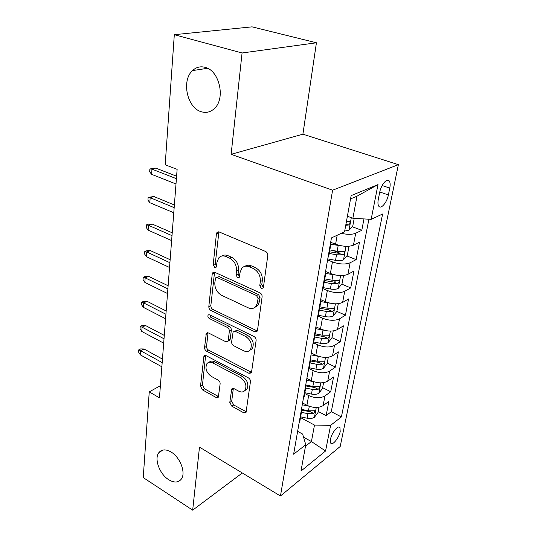 <?xml version="1.0" encoding="UTF-8"?>
<svg xmlns="http://www.w3.org/2000/svg" width="537" height="537" viewBox="0 0 537 537"><rect width="100%" height="100%" fill="white"/><g stroke="black" fill="none" stroke-linecap="round" stroke-linejoin="round"><path stroke-width="0.81" d="M261.324 288.443L263.103 288.06L263.432 287.221L267.775 255.592C267.869 253.679 267.111 252.296 265.52 251.43L219.197 231.984L216.975 232.461L216.411 233.904L213.202 264.694L214.679 267.446L216.23 267.137L217.008 262.291L218.666 258.002C220.546 255.86 222.949 255.37 225.876 256.525L229.608 258.156C234.4 260.854 236.71 265.13 236.528 270.977L236.058 274.944L237.569 277.75L239.233 277.401L240.052 272.548L241.657 268.446C243.644 266.11 246.215 265.56 249.376 266.802L253.249 268.493C258.223 271.279 260.579 275.642 260.324 281.569L259.78 285.583L261.324 288.443M171.108 452.04C165.779 448.992 161.684 449.201 158.838 452.657C153.944 458.705 159.603 474.171 168.665 479.682C174.129 482.958 178.344 482.763 181.318 479.105C186.117 473.01 180.224 457.316 171.108 452.04M205.154 67.34C200.395 66.085 196.186 67.165 192.528 70.582C181.204 80.584 187.151 107.924 201.227 111.716C206.289 113.247 210.786 112.085 214.719 108.219C225.647 98.15 219.351 70.569 205.154 67.34M340.203 431.479L339.928 427.492C338.223 424.733 331.571 432.97 330.483 439.286L330.772 443.2C332.537 445.925 339.095 437.722 340.203 431.479M229.802 402.435L231.809 406.173L243.63 412.738L246.033 412.423L250.443 381.72C250.511 380.075 249.819 378.786 248.363 377.853L206.101 355.655L203.946 355.964L200.516 386.244L202.476 389.896L216.116 397.467L218.344 397.185L220.136 383.801C220.17 382.21 219.505 380.968 218.129 380.062L211.236 376.343C206.336 372.597 204.886 368.389 206.893 363.717C208.322 361.992 210.269 361.716 212.726 362.898L240.469 377.558C245.483 381.257 247.02 385.479 245.094 390.231C243.543 392.185 241.408 392.5 238.697 391.164L234.031 388.647L231.709 388.976L229.802 402.435L231.702 401.226L233.702 404.958L246.302 411.785M199.482 447.14L192.676 510.15L143.231 477.574L149.246 391.882L159.455 397.823L177.129 169.35L165.181 164.785L174.31 34.683L242.073 52.982L231.125 154.314L332.604 190.199L280.455 496L199.482 447.14M254.625 331.705L257.122 331.235L257.525 330.174L262.103 296.867C262.184 295.048 261.452 293.692 259.908 292.799L214.921 272.373L212.712 272.803L212.216 274.098L208.826 306.593C208.799 308.298 209.484 309.574 210.887 310.426L254.625 331.705L256.579 330.624L257.337 330.859M256.115 340.465L251.43 372.92L248.98 373.316L206.57 351.198C205.208 350.325 204.543 349.077 204.563 347.459L206.329 333.323L208.504 332.98L225.587 341.619L227.883 341.237L228.279 340.176L229.339 331.255C229.386 329.557 228.695 328.268 227.258 327.382L209.296 318.515C207.947 317.521 207.571 316.36 208.168 315.038L209.692 314.783L253.974 336.504C255.478 337.417 256.189 338.733 256.115 340.465M318.199 411.47L326.127 415.618L328.866 401.381L323.106 405.63L324.945 395.923C320.441 398.434 315.011 398.306 308.654 395.541L304.714 393.514M322.636 387.674L330.718 391.742L333.551 377.041L327.745 381.116L329.644 371.08C325.086 373.49 319.569 373.329 313.091 370.611L309.077 368.624M327.221 363.086L335.471 367.073L338.391 351.876L332.537 355.776L334.497 345.398C329.899 347.681 324.294 347.493 317.682 344.828L313.581 342.888M331.96 337.679L340.377 341.572L343.398 325.852L337.491 329.557L339.525 318.817C334.873 320.972 329.174 320.75 322.435 318.146L318.139 316.206M336.84 311.386L345.452 315.192L348.58 298.928L342.626 302.418L344.727 291.296C340.028 293.316 334.236 293.054 327.348 290.517L322.596 288.476M332.779 280.361L335.135 281.348M341.754 284.127L350.708 287.892L353.943 271.051L347.936 274.313L350.117 262.788C345.365 264.654 339.478 264.358 332.45 261.895L327.59 259.921M333.423 250.571L339.787 253.108M346.815 255.907L356.145 259.619L359.501 242.167L353.447 245.181C348.667 246.96 342.713 246.637 335.591 244.221L330.792 242.335M323.106 405.63C318.622 408.187 313.225 408.066 306.922 405.281L302.579 403.012M327.745 381.116C323.207 383.566 317.729 383.425 311.299 380.679L306.869 378.457M332.537 355.776C327.953 358.112 322.381 357.931 315.83 355.246L311.306 353.071M337.491 329.557C332.859 331.765 327.201 331.557 320.515 328.933L315.897 326.805M342.626 302.418C337.941 304.499 332.188 304.251 325.362 301.687L320.649 299.619M347.936 274.313C343.21 276.246 337.357 275.964 330.389 273.467L325.57 271.467M379.679 192.4L378.296 199.355C377.692 202.624 377.88 204.933 378.853 206.282C381.069 209.49 387.016 202.355 388.379 194.944L389.775 188.104C390.419 184.748 390.238 182.365 389.231 180.949C387.056 177.693 381.028 184.856 379.679 192.4M332.604 190.199L398.38 164.664L340.196 446.495L280.455 496M326.127 415.618L331.289 411.704L341.398 416.94L382.613 214.001L371.161 219.351L352.883 218.264L347.392 216.236M341.398 416.94L330.611 425.351L325.563 450.999L300.975 471.063L305.775 444.73L293.632 454.201L331.436 237.918L344.559 231.783L351.151 195.602L378.001 184.587L371.161 219.351M328.892 255.458L327.986 257.659M330.698 242.147L330.819 244.463L330.148 245.281M352.044 226.668L361.784 230.319L355.709 233.233C352.191 234.649 347.385 234.676 341.277 233.32M356.145 259.619L350.117 262.788M350.708 287.892L344.727 291.296M345.452 315.192L339.525 318.817M340.377 341.572L334.497 345.398M335.471 367.073L329.644 371.08M330.718 391.742L324.945 395.923M331.289 411.704L368.912 219.217M361.784 230.319L363.979 218.928M303.559 437.232L311.426 441.548L314.487 425.069L300.498 417.591M352.883 218.264L356.977 196.213L350.554 198.885M231.125 154.314L302.902 134.19L316.427 42.772L242.073 52.982M316.427 42.772L252.068 26.85L174.31 34.683M192.676 510.15L242.301 472.976M302.902 134.19L398.38 164.664M160.395 385.687L149.246 391.882M305.513 446.173L311.426 441.548L325.563 450.999M297.626 431.345L302.62 434.071L305.775 444.73M325.382 272.548L325.469 275.004L324.798 275.884M320.26 301.834L320.32 304.432L319.649 305.358M322.717 287.805L323.643 285.456M315.326 330.074L315.353 332.792L314.682 333.772M317.635 316.85L318.575 314.373M310.567 357.313L310.561 360.146L309.889 361.173M312.742 344.848L313.695 342.25M251.329 349.137L251.262 349.621M305.969 383.613L305.936 386.546L305.264 387.62M308.023 371.866L308.983 369.154M301.526 409.013L301.472 412.047L300.801 413.154M303.465 397.937L304.432 395.131M299.062 423.122L300.042 420.223M314.487 425.069L330.611 425.351M356.977 196.213L378.001 184.587M263.318 287.456L261.774 284.61L262.318 280.603C262.58 274.689 260.23 270.346 255.27 267.567L253.249 268.493M244.973 266.292C246.852 265.03 248.993 264.889 251.403 265.882L255.27 267.567M221.942 256.001C223.701 254.847 225.694 254.726 227.93 255.652L231.655 257.277C236.441 259.962 238.743 264.224 238.562 270.064L238.086 274.024L239.522 276.783M218.901 231.883L215.256 263.815L216.545 266.459M214.545 272.239L210.846 305.62C210.813 307.318 211.497 308.594 212.9 309.44L256.579 330.624M258.055 298.371L256.525 295.538L217.149 277.535L215.599 277.83L214.82 282.784C214.706 288.389 216.948 292.551 221.546 295.269L248.161 307.782C251.423 309.164 254.068 308.634 256.082 306.184L257.492 302.519L258.055 298.371L260.036 297.37L258.512 294.545L256.525 295.538M216.592 277.387L219.19 276.615L258.512 294.545M255.015 307.298L258.062 305.157L259.478 301.505L257.492 302.519M260.036 297.37L259.478 301.505M208.047 332.799L206.544 346.399C206.517 348.016 207.181 349.258 208.544 350.124L251.685 372.409M228.138 340.76L229.849 340.163L230.245 339.109L231.319 330.201C231.366 328.51 230.675 327.221 229.239 326.342L211.303 317.515L209.296 318.515M209.866 314.87L211.303 317.515M243.825 350.842C246.55 352.091 248.725 351.715 250.336 349.708C252.484 344.64 250.933 340.23 245.691 336.484L235.468 331.436L233.118 331.846L231.628 341.868C231.575 343.546 232.266 344.835 233.702 345.727L243.825 350.842M249.839 350.299L252.283 348.594C254.431 343.526 252.887 339.129 247.651 335.403L245.691 336.484M234.354 331.181L237.435 330.376L247.651 335.403M233.347 388.392L231.702 401.226M244.785 390.621L246.993 389.03C248.926 384.284 247.396 380.068 242.388 376.39L240.469 377.558M209.155 362.253C210.598 360.857 212.444 360.703 214.679 361.797L242.388 376.39M205.624 355.46L202.456 385.11L204.402 388.754L218.035 396.293L216.116 397.467M354.219 218.344L352.836 225.748L348.889 230.339L344.7 231.011M345.747 225.245L348.325 225.05C349.835 224.137 350.325 222.976 349.795 221.58L346.419 221.586M176.599 176.203L155.743 168.108L151.951 169.135L176.405 178.68M151.629 174.344L149.689 171.833L149.863 168.947L151.951 169.135L151.629 174.344L175.995 183.963M149.863 168.947L155.743 168.108M342.344 245.98L330.893 244.308M332.181 242.878L330.926 242.65M348.392 246.295L348.956 246.55L347.325 255.303L343.425 259.928C341.505 260.767 338.867 260.908 335.518 260.344L327.765 258.915M329.248 253.451L336.518 254.786L342.841 254.894C344.318 253.988 344.801 252.867 344.304 251.538L337.155 251.256L329.866 249.92M342.841 254.894L338.921 253.336L329.53 251.806M336.169 275.132L325.697 273.447M326.389 271.803L325.536 271.648M343.559 275.488L342.009 283.818L338.156 288.476C336.249 289.383 333.658 289.55 330.369 288.993L322.925 287.584M324.194 282.287L331.336 283.63L337.551 283.684C338.988 282.777 339.471 281.697 339.001 280.435L331.947 280.22L324.791 278.878M337.551 283.684L333.719 282.066L324.502 280.536M330.248 303.23L320.32 301.492M338.297 303.7L336.874 311.353L333.068 316.031C331.181 316.998 328.631 317.199 325.402 316.635L318.414 315.286M319.32 310.111L326.328 311.46L332.45 311.46C333.853 310.567 334.329 309.52 333.886 308.312L326.919 308.171L319.898 306.822M332.45 311.46L328.698 309.795L319.643 308.272M324.57 330.336L315.575 328.657M333.222 330.933L331.913 337.948L328.154 342.646C326.288 343.667 323.771 343.902 320.602 343.338L313.742 341.982M314.615 336.981L321.502 338.337L327.523 338.29C328.886 337.404 329.362 336.384 328.953 335.236L322.072 335.162L315.172 333.806M327.523 338.29L323.851 336.578L314.95 335.061M174.371 204.98L153.904 196.529L150.165 197.676L174.169 207.644M149.85 202.711L147.95 200.167L148.118 197.374L150.165 197.676L149.85 202.711L173.773 212.753M148.118 197.374L153.904 196.529M172.223 232.803L152.125 224.023L148.44 225.278L172.001 235.636M148.131 230.151L146.265 227.567L146.433 224.869L148.44 225.278L148.131 230.151L171.618 240.576M146.433 224.869L148.481 224.171L152.125 224.023M256.572 306.587L255.827 306.506M170.135 259.713L150.4 250.625L146.769 251.987L169.907 262.7M146.473 256.706L144.641 254.088L144.802 251.477L146.769 251.987L146.473 256.706L169.538 267.48M144.802 251.477L146.823 250.725L150.4 250.625M168.121 285.758L148.729 276.387L145.144 277.844L167.88 288.893M144.862 282.415L143.064 279.77L143.218 277.24L145.144 277.844L144.862 282.415L167.524 293.517M143.218 277.24L145.212 276.434L148.729 276.387M319.132 356.494L310.99 354.897M328.315 357.233L327.12 363.65L323.408 368.362C321.562 369.443 319.079 369.698 315.964 369.141L309.225 367.778M310.071 362.945L316.83 364.301L322.764 364.214C324.093 363.327 324.563 362.341 324.173 361.247L317.38 361.233L310.661 359.884M322.764 364.214L319.159 362.462L310.42 360.945M250.719 349.963L250.182 349.923M166.175 310.977L147.111 301.344L143.58 302.895L165.92 314.246M143.305 307.318L141.533 304.654L141.687 302.203L143.58 302.895L143.305 307.318L165.571 318.723M141.687 302.203L143.654 301.344L147.111 301.344M313.91 381.753L306.553 380.256M323.576 382.659L322.482 388.513L318.817 393.238C316.984 394.366 314.541 394.648 311.48 394.084L304.855 392.722M305.674 388.05L312.319 389.406L318.159 389.278C319.455 388.399 319.924 387.439 319.562 386.398L312.849 386.439L306.244 385.089M318.159 389.278L314.628 387.492L306.124 385.996M308.929 406.173L302.264 404.791M318.991 407.247L317.998 412.57L314.373 417.303C312.561 418.471 310.151 418.779 307.137 418.216L300.626 416.853M301.418 412.329L307.956 413.691L313.709 413.524L315.091 410.718L308.473 410.818L301.646 409.402M313.709 413.524L310.245 411.704L301.774 410.187M245.731 390.218L245.174 390.177M164.282 335.403L145.547 325.536L142.057 327.167L164.02 338.8M141.788 331.457L140.056 328.772L140.204 326.395L142.057 327.167L141.788 331.457L163.684 343.143M140.204 326.395L142.137 325.489L145.547 325.536M162.449 359.085L144.03 348.996L140.587 350.701L162.181 362.596M140.325 354.863L138.62 352.158L138.761 349.856L140.587 350.701L140.325 354.863L161.852 366.805M138.761 349.856L140.674 348.909L144.03 348.996M306.922 405.281L308.654 395.541M311.299 380.679L313.091 370.611M315.83 355.246L317.682 344.828M320.515 328.933L322.435 318.146M325.362 301.687L327.348 290.517M330.389 273.467L332.45 261.895M335.591 244.221L337.196 235.226M353.447 245.181L355.709 233.233M382.156 185.527L389.775 188.104M379.76 191.991L388.379 194.944M262.318 280.603L260.324 281.569M251.403 265.882L249.376 266.802M238.086 274.024L236.058 274.944M238.562 270.064L236.528 270.977M231.655 257.277L229.608 258.156M227.93 255.652L225.876 256.525M215.256 263.815L213.202 264.694M218.499 233.098L216.411 233.904M261.774 284.61L259.78 285.583M212.9 309.44L210.887 310.426M210.846 305.62L208.826 306.593M214.27 273.199L212.216 274.098M219.19 276.615L217.149 277.535M250.9 372.141L248.98 373.316M208.544 350.124L206.57 351.198M206.544 346.399L204.563 347.459M207.913 333.39L205.926 334.423M230.245 339.109L228.279 340.176M231.319 330.201L229.339 331.255M229.239 326.342L227.258 327.382M237.435 330.376L235.468 331.436M233.286 388.707L231.373 389.889M214.679 361.797L212.726 362.898M204.402 388.754L202.476 389.896M202.456 385.11L200.516 386.244M205.537 355.917L203.57 356.998M245.516 411.49L243.63 412.738M233.702 404.958L231.809 406.173M348.99 230.219L351.305 217.686M345.949 224.157L348.325 225.05M343.526 259.814L346.016 246.315M337.155 251.256L338.162 245.631M335.518 260.344L336.518 254.786M338.256 288.356L340.612 275.595M331.947 280.22L332.92 274.796M330.369 288.993L331.336 283.63M333.168 315.91L335.397 303.835M326.919 308.171L327.865 302.935M325.402 316.635L326.328 311.46M328.255 342.525L330.362 331.094M322.072 335.162L322.979 330.101M320.602 343.338L321.502 338.337M323.502 368.248L325.503 357.427M317.38 361.233L318.26 356.346M315.964 369.141L316.83 364.301M318.911 393.118L320.804 382.874M312.849 386.439L313.702 381.713M311.48 394.084L312.319 389.406M314.467 417.189L316.259 407.489M308.473 410.818L309.278 406.301M307.137 418.216L307.956 413.691M162.939 450.026L158.838 452.657M207.591 68.293L192.528 70.582M339.035 427.022L339.928 427.492M328.657 256.82L330.819 244.463M323.388 286.906L325.469 275.004M318.307 315.897L320.32 304.432M313.413 343.848L315.353 332.792M308.694 370.819L310.561 360.146M304.13 396.85L305.936 386.546M299.727 422.001L301.472 412.047M387.19 180.271L389.231 180.949M218.633 231.823L216.975 232.461M214.149 272.172L212.712 272.803M258.062 305.157L256.082 306.184M207.47 332.732L206.329 333.323M229.849 340.163L227.883 341.237M209.021 314.615L208.168 315.038M252.283 348.594L250.336 349.708M232.696 388.365L231.709 388.976M246.993 389.03L245.094 390.231M204.986 355.393L203.946 355.964M349.245 221.372L349.795 221.58M343.808 251.343L344.304 251.538M338.558 280.247L339.001 280.435M333.49 308.137L333.886 308.312M328.59 335.075L328.953 335.236"/></g></svg>
